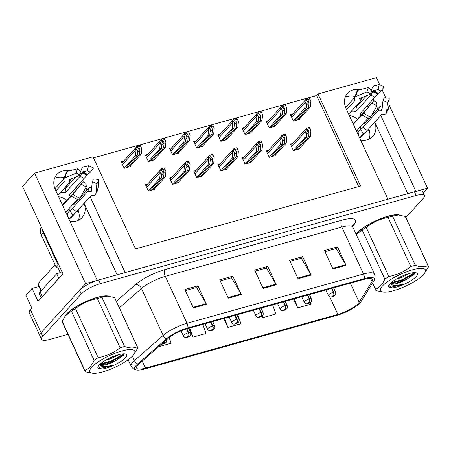 <?xml version="1.0" encoding="UTF-8"?>
<svg xmlns="http://www.w3.org/2000/svg" width="451" height="451" viewBox="0 0 451 451"><rect width="100%" height="100%" fill="white"/><g stroke="black" fill="none" stroke-linecap="round" stroke-linejoin="round"><path stroke-width="0.68" d="M84.038 203.362A16.817 13.806 -137.8 0 1 82.105 217.551A16.817 13.806 -137.8 0 1 76.456 220.984A16.817 13.806 -137.8 0 1 69.944 221.255M360.648 140.081A16.817 13.806 42.2 0 0 367.153 139.81A16.817 13.806 42.2 0 0 372.808 136.371A16.817 13.806 42.2 0 0 374.736 122.187M374.014 100.793L373.975 100.703A16.817 13.806 42.2 0 0 373.219 99.248M360.084 89.664A16.817 13.806 42.2 0 0 347.558 93.306A16.817 13.806 42.2 0 0 346.052 108.499L387.956 199.184L125.175 272.567L90.104 196.67M370.778 104.226L368.01 107.282A16.817 13.806 42.2 0 0 367.255 105.827M362.497 100.24A16.817 13.806 42.2 0 0 360.845 99.034M354.644 96.356A16.817 13.806 42.2 0 0 345.235 97.196M69.381 170.839A16.817 13.806 42.2 0 0 56.854 174.481A16.817 13.806 42.2 0 0 55.355 189.674L97.258 280.364L85.611 283.611L34.558 173.133L22.55 186.376L62.965 273.842L38.019 301.353L32.066 288.465L38.949 286.543M85.611 283.611L41.08 332.725A15.762 4.132 155.2 0 0 39.851 335.685L29.219 312.667A15.762 4.132 155.2 0 1 30.442 309.713L31.852 308.157L25.899 295.264L32.066 288.465M423.196 192.91L427.525 188.14L415.878 191.387L380.807 115.49M34.558 173.133L93.013 156.813L135.554 248.879L360.558 186.049L318.017 93.977L376.472 77.657L379.748 84.743M382.036 89.698L385.853 97.963M389.038 104.858L427.525 188.14M83.311 181.967L83.272 181.877A16.817 13.806 42.2 0 0 82.516 180.423M87.054 190.063L85.865 187.486M377.752 108.888L376.562 106.312M64.724 188.011L66.878 185.637M78.074 209.94A16.817 13.806 -137.8 0 1 78.463 220.24M63.05 177.35L63.709 178.776M66.821 185.519L67.25 186.438M368.771 128.766A16.817 13.806 -137.8 0 1 369.166 139.06M353.753 96.176L354.413 97.602M357.525 104.339L357.947 105.258M358.675 186.573L316.608 95.533L93.487 157.839M316.608 95.533L318.017 93.977M292.705 113.985L290.41 114.627L293.392 121.071L299.498 119.363L299.334 119.013M268.537 120.733L266.242 121.375L269.224 127.819L275.33 126.111L275.166 125.761M220.201 134.229L217.912 134.872L220.889 141.315L226.994 139.613L226.836 139.263M196.033 140.977L193.744 141.62L196.721 148.063L202.832 146.361L202.668 146.011M171.87 147.725L169.576 148.368L172.553 154.811L178.664 153.109L178.5 152.759M147.702 154.479L145.408 155.116L148.39 161.559L154.496 159.857L154.332 159.507M244.369 127.481L242.08 128.123L245.056 134.567L251.162 132.859L251.004 132.515M123.535 161.227L121.246 161.864L124.222 168.308L130.328 166.605L130.164 166.256M292.699 143.508L290.41 144.145L293.387 150.589L299.498 148.886L299.334 148.537M268.531 150.256L266.242 150.893L269.219 157.343L275.33 155.634L275.166 155.285M220.201 163.752L217.912 164.389L220.889 170.839L226.994 169.131L226.83 168.781M196.033 170.501L193.744 171.138L196.721 177.587L202.826 175.879L202.668 175.529M171.865 177.249L169.576 177.891L172.553 184.335L178.658 182.627L178.5 182.277M244.369 157.004L242.074 157.641L245.056 164.091L251.162 162.383L250.998 162.033M147.697 183.997L145.408 184.639L148.385 191.083L154.496 189.375L154.332 189.025M407.794 193.648L374.758 122.159M117.091 274.822L84.061 203.333M54.532 178.37A16.817 13.806 -137.8 0 1 63.946 177.531M70.147 180.208A16.817 13.806 -137.8 0 1 71.794 181.42M76.552 187.002A16.817 13.806 -137.8 0 1 77.307 188.456L80.081 185.4M399.716 215.082A25.222 6.613 155.2 0 0 378.891 219.395A25.222 6.613 155.2 0 0 357.389 232.71A25.222 6.613 155.2 0 0 356.143 234.289M109.012 296.256A25.222 6.613 155.2 0 0 88.187 300.569A25.222 6.613 155.2 0 0 66.692 313.885A25.222 6.613 155.2 0 0 64.82 316.636M358.252 303.399A16.817 4.409 -24.8 0 1 337.85 314.409L145.47 368.129A16.817 4.409 -24.8 0 1 136.653 368.072A16.817 4.409 -24.8 0 1 139.291 363.619L168.026 338.47A16.817 4.409 -24.8 0 1 187.097 328.756L363.602 279.468A16.817 4.409 -24.8 0 1 372.419 279.524A16.817 4.409 -24.8 0 1 372.019 281.509L359.159 302.226A16.817 4.409 -24.8 0 1 358.252 303.399M359.999 302.914A18.919 4.961 155.2 0 0 361.02 301.589L373.879 280.872A18.919 4.961 155.2 0 0 373.913 280.815A18.919 4.961 155.2 0 0 364.408 278.577L187.904 327.866A18.919 4.961 155.2 0 0 166.447 338.797L137.713 363.946A18.919 4.961 155.2 0 0 136.664 370.045A18.919 4.961 155.2 0 0 144.664 369.019L337.044 315.3A18.919 4.961 155.2 0 0 359.999 302.914M405.877 217.574L423.179 198.485A15.762 4.132 155.2 0 0 424.402 195.531L422.7 191.844A15.762 4.132 155.2 0 0 414.435 191.793L98.696 279.958A15.762 4.132 155.2 0 0 79.562 290.281L41.08 332.725A15.762 4.132 155.2 0 0 39.851 335.685L41.554 339.366A15.762 4.132 155.2 0 0 49.824 339.423L67.954 334.36M424.402 195.531A15.762 4.132 155.2 0 0 416.138 195.475L100.398 283.645A15.762 4.132 155.2 0 0 81.265 293.962L42.777 336.412A15.762 4.132 155.2 0 0 41.554 339.366M193.366 307.954L184.859 289.536L197.95 285.883L206.457 304.295L193.366 307.954M298.06 278.718L289.553 260.306L302.644 256.647L311.151 275.065L298.06 278.718M332.962 268.971L324.455 250.559L337.54 246.906L346.047 265.318L332.962 268.971M228.268 298.207L219.755 279.795L232.846 276.142L241.353 294.554L228.268 298.207M263.164 288.46L254.657 270.048L267.742 266.394L276.249 284.806L263.164 288.46M158.566 346.746L171.155 343.234L169.136 337.551M262.02 316.044L262.758 317.651L275.849 313.997L272.613 304.876M293.556 299.024L297.66 307.909L310.745 304.256L310.187 302.672M188.862 328.26L192.966 337.145L206.051 333.486L202.815 324.365M223.758 318.519L227.862 327.398L240.947 323.745L237.711 314.618M267.742 266.394L266.225 268.069M255.17 271.158L266.394 268.018L275.933 284.198A4.206 2.131 74.4 0 1 276.249 284.806M232.846 276.142L231.329 277.81M220.268 280.9L231.498 277.765L241.031 293.939A4.206 2.131 74.4 0 1 241.353 294.554M337.54 246.906L336.023 248.58M324.962 251.664L336.192 248.529L345.725 264.703A4.206 2.131 74.4 0 1 346.047 265.318M302.644 256.647L301.121 258.322M290.066 261.411L301.296 258.276L310.829 274.45A4.206 2.131 74.4 0 1 311.151 275.065M197.95 285.883L196.427 287.558M185.372 290.647L196.602 287.512L206.135 303.686A4.206 2.131 74.4 0 1 206.457 304.295M227.862 327.398L224.626 318.276M262.758 317.651L262.149 315.937M297.66 307.909L294.424 298.787M192.966 337.145L189.73 328.018M149.929 190.649L161.447 177.948L161.932 172.891L162.693 171.002L163.211 170.641L164.113 172.282L163.628 177.339L165.37 176.848L165.9 171.403L164.903 169.035L161.751 169.914L161.317 168.978L145.989 185.885M161.751 169.914L160.229 172.987L160.015 172.53C159.648 171.532 160.082 170.348 161.317 168.978A2.627 2.159 42.2 0 1 162.14 168.505L163.448 168.144A2.627 2.159 42.2 0 1 164.468 168.099L164.903 169.035M148.334 190.97L159.699 178.433L160.229 172.987M153.853 189.555L165.37 176.848M152.111 190.04L163.628 177.339M161.447 177.948L159.699 178.433M125.761 167.879L137.279 155.172L137.769 150.121L138.525 148.227L139.049 147.872L139.951 149.512L139.46 154.563L141.208 154.079L141.732 148.633L140.735 146.259L137.583 147.139L137.155 146.209L121.821 163.115M164.677 341.396A2.627 1.235 73.5 0 1 164.344 342.861A1.314 0.344 155.2 0 0 162.8 343.713A1.314 0.344 155.2 0 0 163.386 343.961A1.314 0.344 155.2 0 0 164.981 343.104A1.314 0.344 155.2 0 0 164.44 342.839L164.327 343.284L163.414 343.628L164.344 342.861M164.44 342.839A2.627 1.426 -104.7 0 0 164.908 341.198M137.583 147.139L136.061 150.217L135.847 149.755C135.48 148.757 135.914 147.578 137.155 146.209A2.627 2.159 42.2 0 1 137.972 145.735L139.286 145.369A2.627 2.159 42.2 0 1 140.306 145.329L140.735 146.259M124.172 168.2L135.537 155.663L136.061 150.217M129.691 166.78L141.208 154.079M127.943 167.27L139.46 154.563M137.279 155.172L135.537 155.663M174.097 183.901L185.615 171.2L186.1 166.143L186.855 164.254L187.379 163.893L188.281 165.534L187.796 170.591L189.538 170.1L190.063 164.654L189.07 162.287L185.913 163.166L185.485 162.23L170.151 179.137M185.913 163.166L184.391 166.239L184.183 165.782C183.816 164.784 184.25 163.6 185.485 162.23A2.627 2.159 42.2 0 1 186.308 161.757L187.616 161.396A2.627 2.159 42.2 0 1 188.636 161.351L189.07 162.287M172.502 184.222L183.867 171.684L184.391 166.239M178.021 182.807L189.538 170.1M176.273 183.292L187.796 170.591M185.615 171.2L183.867 171.684M198.26 177.153L209.783 164.452L210.267 159.395L211.023 157.506L211.547 157.145L212.449 158.786L211.959 163.843L213.706 163.352L214.231 157.906L213.233 155.539L210.081 156.418L209.653 155.482L194.319 172.389M210.081 156.418L208.559 159.491L208.351 159.034C207.984 158.036 208.418 156.852 209.653 155.482A2.627 2.159 42.2 0 1 210.476 155.009L211.784 154.648A2.627 2.159 42.2 0 1 212.804 154.603L213.233 155.539M196.67 177.474L208.035 164.936L208.559 159.491M202.189 176.059L213.706 163.352M200.441 176.544L211.959 163.843M209.783 164.452L208.035 164.936M222.428 170.405L233.945 157.703L234.435 152.647L235.191 150.758L235.715 150.397L236.617 152.038L236.127 157.095L237.874 156.604L238.399 151.158L237.401 148.791L234.249 149.67L233.821 148.734L218.487 165.641M234.249 149.67L232.727 152.742L232.513 152.286C232.147 151.288 232.581 150.104 233.821 148.734A2.627 2.159 42.2 0 1 234.638 148.261L235.946 147.9A2.627 2.159 42.2 0 1 236.972 147.855L237.401 148.791M220.838 170.726L232.203 158.188L232.727 152.742M226.357 169.311L237.874 156.604M224.609 169.796L236.127 157.095M233.945 157.703L232.203 158.188M149.929 161.131L161.447 148.424L161.937 143.373L162.693 141.479L163.211 141.124L164.119 142.764L163.628 147.815L165.376 147.33L165.9 141.885L164.903 139.511L161.751 140.391L161.317 139.46L145.989 156.367M186.59 328.897L188.36 332.731A2.627 1.235 73.5 0 1 188.512 336.113A1.314 0.344 155.2 0 0 186.968 336.959A1.314 0.344 155.2 0 0 187.554 337.213A1.314 0.344 155.2 0 0 189.149 336.35A1.314 0.344 155.2 0 0 188.608 336.091L188.495 336.536L187.582 336.88L188.512 336.113M188.608 336.091A2.627 1.426 -104.7 0 0 188.648 332.652A3.941 1.032 -24.8 0 1 190.57 332.703L188.557 328.345M186.877 328.818L188.648 332.652M161.751 140.391L160.229 143.469L160.015 143.006C159.648 142.009 160.082 140.83 161.317 139.46A2.627 2.159 42.2 0 1 162.14 138.987L163.448 138.62A2.627 2.159 42.2 0 1 164.474 138.581L164.903 139.511M148.34 161.447L159.705 148.915L160.229 143.469M153.853 160.032L165.376 147.33M152.111 160.522L163.628 147.815M161.447 148.424L159.705 148.915M174.097 154.383L185.615 141.676L186.105 136.625L186.861 134.731L187.379 134.375L188.281 136.016L187.796 141.067L189.538 140.582L190.068 135.137L189.07 132.763L185.919 133.643L185.485 132.712L170.157 149.619M210.758 322.149L212.528 325.983A2.627 1.235 73.5 0 1 212.68 329.365A1.314 0.344 155.2 0 0 211.136 330.211A1.314 0.344 155.2 0 0 211.722 330.465A1.314 0.344 155.2 0 0 213.317 329.602A1.314 0.344 155.2 0 0 212.776 329.343L212.663 329.788L211.75 330.132L212.68 329.365M212.776 329.343A2.627 1.426 -104.7 0 0 212.816 325.904A3.941 1.032 -24.8 0 1 214.738 325.955L212.725 321.597M211.04 322.07L212.816 325.904M185.919 133.643L184.397 136.721L184.183 136.258C183.816 135.261 184.25 134.082 185.485 132.712A2.627 2.159 42.2 0 1 186.308 132.239L187.616 131.872A2.627 2.159 42.2 0 1 188.636 131.833L189.07 132.763M172.502 154.699L183.873 142.166L184.397 136.721M178.021 153.284L189.538 140.582M176.279 153.774L187.796 141.067M185.615 141.676L183.873 142.166M198.265 147.635L209.783 134.928L210.267 129.877L211.029 127.983L211.547 127.627L212.449 129.262L211.964 134.319L213.706 133.834L214.231 128.388L213.238 126.015L210.087 126.894L209.653 125.964L194.319 142.871M234.926 315.401L236.696 319.235A2.627 1.235 73.5 0 1 236.848 322.617A1.314 0.344 155.2 0 0 235.304 323.463A1.314 0.344 155.2 0 0 235.89 323.717A1.314 0.344 155.2 0 0 237.48 322.854A1.314 0.344 155.2 0 0 236.944 322.595L236.826 323.04L235.912 323.378L236.848 322.617M236.944 322.595A2.627 1.426 -104.7 0 0 236.978 319.156A3.941 1.032 -24.8 0 1 238.906 319.207L236.893 314.849M235.208 315.322L236.978 319.156M210.087 126.894L208.565 129.973L208.351 129.51C207.984 128.512 208.418 127.329 209.653 125.964A2.627 2.159 42.2 0 1 210.476 125.491L211.784 125.124A2.627 2.159 42.2 0 1 212.804 125.085L213.238 126.015M196.67 147.951L208.035 135.418L208.565 129.973M202.189 146.536L213.706 133.834M200.447 147.026L211.964 134.319M209.783 134.928L208.035 135.418M222.428 140.887L233.951 128.18L234.435 123.123L235.191 121.234L235.715 120.879L236.617 122.514L236.132 127.571L237.874 127.086L238.399 121.64L237.406 119.267L234.249 120.146L233.821 119.216L218.487 136.123M259.088 308.653L260.864 312.487A2.627 1.235 73.5 0 1 261.016 315.869A1.314 0.344 155.2 0 0 259.466 316.715A1.314 0.344 155.2 0 0 260.052 316.968A1.314 0.344 155.2 0 0 261.648 316.106A1.314 0.344 155.2 0 0 261.106 315.847L260.994 316.292L260.08 316.63L261.016 315.869M261.106 315.847A2.627 1.426 -104.7 0 0 261.146 312.408A3.941 1.032 -24.8 0 1 263.074 312.458L261.061 308.101M259.376 308.569L261.146 312.408M234.249 120.146L232.727 123.224L232.519 122.762C232.152 121.764 232.586 120.58 233.821 119.216A2.627 2.159 42.2 0 1 234.644 118.743L235.952 118.376A2.627 2.159 42.2 0 1 236.972 118.331L237.406 119.267M220.838 141.202L232.203 128.67L232.727 123.224M226.357 139.787L237.874 127.086M224.609 140.278L236.132 127.571M233.951 128.18L232.203 128.67M366.59 95.73L356.313 107.067A15.762 12.944 42.2 0 0 355.287 106.808M368.653 118.923A15.762 12.944 42.2 0 0 368.529 118.551M364.126 111.701A15.762 12.944 42.2 0 0 362.92 110.608M360.546 129.375L363.399 133.693A15.762 12.944 42.2 0 0 366.522 131.32A15.762 12.944 42.2 0 0 367.159 130.542L382.003 114.176A0.524 0.299 36.8 0 1 382.29 114.114L382.888 114.244A5.778 3.292 -143.2 0 0 386.152 113.483A5.778 3.292 -143.2 0 0 386.535 112.451L387.556 102.586L382.995 100.376L381.974 110.247A0.524 0.299 36.8 0 1 381.647 110.41L381.044 110.281A5.778 3.292 -143.2 0 0 377.893 110.901L363.055 127.272A10.508 8.631 -137.8 0 1 362.627 127.791A10.508 8.631 -137.8 0 1 360.546 129.375L358.055 132.126M363.399 133.693L359.622 137.859M359.633 137.888A15.762 12.944 42.2 0 0 362.694 135.542L366.522 131.32M358.297 135.001A15.762 12.944 42.2 0 0 358.855 134.962L358.477 135.379M367.92 118.348L356.448 130.999M353.319 124.228L363.641 113.1L373.811 100.635L365.293 110.715L353.133 123.822M348.651 114.126L360.028 101.582A5.778 2.83 -173.9 0 0 360.462 100.669A5.778 2.83 -173.9 0 0 359.909 99.254L359.706 98.628L370.739 93.983L367.007 91.863L355.974 96.508A5.778 2.83 -173.9 0 0 354.334 98.222A5.778 2.83 -173.9 0 0 354.881 99.637L355.196 100.19L346.599 109.678M345.624 107.496L354.379 97.844M351.132 111.391A10.508 8.631 -137.8 0 1 355.822 111.622L370.666 95.251A5.778 1.691 -73.9 0 0 372.492 91.767L372.96 90.736L378.034 89.642A7.21 5.919 -137.8 0 1 380.915 91.141L378.192 93.464L360.016 113.81A10.508 8.631 -137.8 0 1 361.223 114.904M364.538 122.08A10.508 8.631 -137.8 0 1 364.498 123.506L368.895 118.658A5.778 1.691 106.1 0 0 370.818 116.843A17.978 14.759 -137.8 0 1 363.641 113.1M371.229 116.082L379.342 107.141A5.778 2.83 6.1 0 1 382.431 105.861M360.704 126.303A10.508 8.631 -137.8 0 1 360.174 129.787M349.362 115.659A10.508 8.631 -137.8 0 1 357.192 119.346M358.855 134.962L357.519 130.221A10.508 8.631 -137.8 0 1 357.136 130.243M370.739 93.983A7.21 5.919 -137.8 0 1 371.731 91.401L368.67 87.539A12.087 9.922 -137.8 0 0 367.007 91.863M372.165 103.02A12.087 9.922 -137.8 0 0 376.985 105.54L376.692 102.14A7.21 5.919 -137.8 0 1 373.811 100.635M387.556 102.586A12.087 9.922 -137.8 0 0 389.219 98.256L383.987 97.794A7.21 5.919 -137.8 0 1 382.995 100.376M378.034 89.642L379.24 84.585A12.087 9.922 -137.8 0 1 384.066 87.105L380.915 91.141M354.334 98.222L357.181 90.86A5.778 3.292 36.8 0 1 358.449 90.07L368.67 87.539M379.24 84.585L374.167 85.684A5.778 1.691 -73.9 0 0 371.551 89.715L371.162 90.685M376.985 105.54L370.818 116.843M389.219 98.256L389.01 106.013A5.778 2.83 6.1 0 1 389.004 106.126A5.778 2.83 6.1 0 1 388.982 106.261M369.482 131.021A2.627 2.159 -137.8 0 1 367.802 129.837M367.159 130.542L363.055 127.272M355.822 111.622L356.313 107.067M75.886 176.905L65.609 188.242A15.762 12.944 42.2 0 0 64.589 187.982M77.955 200.097A15.762 12.944 42.2 0 0 77.826 199.725M73.428 192.876A15.762 12.944 42.2 0 0 72.222 191.782M69.843 210.549L72.696 214.873A15.762 12.944 42.2 0 0 75.819 212.494A15.762 12.944 42.2 0 0 76.456 211.716L91.299 195.351A0.524 0.299 36.8 0 1 91.587 195.294L92.184 195.424A5.778 3.292 -143.2 0 0 95.449 194.663A5.778 3.292 -143.2 0 0 95.837 193.626L96.858 183.76L92.297 181.556L91.277 191.421A0.524 0.299 36.8 0 1 90.944 191.585L90.347 191.455A5.778 3.292 -143.2 0 0 87.195 192.075L72.352 208.447A10.508 8.631 -137.8 0 1 71.929 208.965A10.508 8.631 -137.8 0 1 69.843 210.549L67.351 213.3M72.696 214.873L68.918 219.039M68.93 219.062A15.762 12.944 42.2 0 0 71.991 216.717L75.819 212.494M67.599 216.176A15.762 12.944 42.2 0 0 68.152 216.142L67.774 216.559M77.217 199.528L65.75 212.173M62.621 205.402L72.938 194.274L83.114 181.815L74.59 191.889L62.435 205.002M57.953 195.3L69.324 182.756A5.778 2.83 -173.9 0 0 69.764 181.849A5.778 2.83 -173.9 0 0 69.212 180.428L69.003 179.802L80.036 175.157L76.309 173.043L65.277 177.683A5.778 2.83 -173.9 0 0 63.63 179.397A5.778 2.83 -173.9 0 0 64.183 180.812L64.499 181.37L55.896 190.852M54.926 188.67L63.676 179.019M60.434 192.566A10.508 8.631 -137.8 0 1 65.119 192.797L79.962 176.426A5.778 1.691 -73.9 0 0 81.789 172.942L82.262 171.91L87.336 170.816A7.21 5.919 -137.8 0 1 90.211 172.316L87.488 174.638L69.313 194.984A10.508 8.631 -137.8 0 1 70.525 196.078M73.834 203.254A10.508 8.631 -137.8 0 1 73.795 204.686L78.192 199.832A5.778 1.691 106.1 0 0 80.115 198.017A17.978 14.759 -137.8 0 1 72.938 194.274M80.532 197.256L88.638 188.315A5.778 2.83 6.1 0 1 91.728 187.035M70.006 207.477A10.508 8.631 -137.8 0 1 69.471 210.961M58.664 196.833A10.508 8.631 -137.8 0 1 66.494 200.526M68.152 216.142L66.816 211.395A10.508 8.631 -137.8 0 1 66.432 211.418M80.036 175.157A7.21 5.919 -137.8 0 1 81.028 172.575L77.972 168.713A12.087 9.922 -137.8 0 0 76.309 173.043M81.462 184.194A12.087 9.922 -137.8 0 0 86.288 186.714L85.989 183.315A7.21 5.919 -137.8 0 1 83.114 181.815M96.858 183.76A12.087 9.922 -137.8 0 0 98.521 179.43L93.289 178.974A7.21 5.919 -137.8 0 1 92.297 181.556M87.336 170.816L88.543 165.759A12.087 9.922 -137.8 0 1 93.363 168.279L90.211 172.316M63.63 179.397L66.483 172.034A5.778 3.292 36.8 0 1 67.746 171.245L77.972 168.713M88.543 165.759L83.469 166.859A5.778 1.691 -73.9 0 0 80.853 170.895L80.464 171.859M86.288 186.714L80.115 198.017M98.521 179.43L98.307 187.188A5.778 2.83 6.1 0 1 98.301 187.3A5.778 2.83 6.1 0 1 98.279 187.436M78.784 212.201A2.627 2.159 -137.8 0 1 77.098 211.012M42.349 229.221A10.508 8.631 42.2 0 0 43.307 232.868L58.196 265.092A10.508 8.631 -137.8 0 1 58.85 264.94M59.842 267.082A10.508 8.631 42.2 0 0 56.183 267.313L58.196 265.092M41.283 226.921A10.508 8.631 42.2 0 0 41.295 235.095L56.183 267.313M41.734 297.254A10.508 2.757 -24.8 0 1 42.304 296.527L58.822 278.301A10.508 2.757 155.2 0 0 58.951 278.273M42.304 296.527L40.173 291.921A10.508 2.757 155.2 0 0 39.355 293.894L41.188 297.857M58.822 278.301L56.696 273.695A10.508 2.757 155.2 0 0 62.029 271.823M40.173 291.921L56.696 273.695M76.456 211.716L72.352 208.447M65.119 192.797L65.609 188.242M356.222 234.458A24.963 6.545 -24.8 0 1 357.609 232.648A24.963 6.545 -24.8 0 1 377.989 219.851A24.963 6.545 -24.8 0 1 398.757 215.003M65.367 315.903A24.963 6.545 -24.8 0 1 66.906 313.823A24.963 6.545 -24.8 0 1 87.285 301.026A24.963 6.545 -24.8 0 1 108.054 296.183M55.045 264.855L38.031 283.617A2.627 0.688 155.2 0 0 37.828 284.113L41.013 290.996M61.996 271.744A2.627 0.688 155.2 0 0 61.291 272.139M412.473 269.816A24.698 6.477 155.2 0 0 385.678 283.065A24.698 6.477 155.2 0 0 384.5 292.169A24.698 6.477 155.2 0 0 393.531 290.703A24.698 6.477 155.2 0 0 424.064 273.887A24.698 6.477 155.2 0 0 412.473 269.816M392.595 216.192L415.303 265.335A28.903 7.577 155.2 0 0 413.105 265.91A28.903 7.577 155.2 0 0 410.805 266.592L388.097 217.444C380.018 218.983 372.706 222.292 366.167 227.372A28.903 7.577 155.2 0 0 362.119 229.987L356.262 234.481L357.271 233.235A24.698 6.477 155.2 0 1 387.798 216.418A24.698 6.477 155.2 0 1 396.835 214.952L398.385 214.992L392.595 216.192A28.903 7.577 155.2 0 0 390.397 216.768A28.903 7.577 155.2 0 0 388.097 217.444M366.167 227.372L388.875 276.519C396.959 274.986 404.265 271.677 410.805 266.592M388.875 276.519A28.903 7.577 155.2 0 0 384.827 279.135L362.119 229.987M372.622 282.89L375.593 289.317C379.483 287.67 382.561 284.277 384.827 279.135M375.593 289.317A28.903 7.577 155.2 0 0 375.784 290.258A28.903 7.577 155.2 0 0 376.044 290.675L384.5 292.169M396.125 279.192L401.322 277.551L409.604 273.43M390.166 283.623L390.69 284.023A13.135 3.445 155.2 0 0 396.886 283.476A13.135 3.445 155.2 0 0 406.379 279.53L414.159 274.264L414.762 272.72M390.707 283.093L392.415 283.335L396.615 282.89L406.379 279.53M405.229 283.797A15.808 4.144 155.2 0 0 416.341 272.855A15.808 4.144 155.2 0 0 409.063 273.577A15.808 4.144 155.2 0 0 388.723 285.618A15.808 4.144 155.2 0 0 391.947 287.868L393.075 287.834C396.001 287.417 399.428 286.374 403.352 284.694L405.229 283.797L396.919 285.449C393.808 285.641 391.727 285.162 390.69 284.023M388.847 285.348L391.947 287.868M424.064 273.887L428.45 266.953A28.903 7.577 155.2 0 0 428.258 266.011L405.55 216.863A28.903 7.577 155.2 0 0 405.291 216.446L398.385 214.992M428.258 266.011A28.903 7.577 155.2 0 0 427.999 265.594L405.291 216.446M415.303 265.335C420.326 267.178 424.554 267.263 427.999 265.594M391.248 282.608L402.224 279.705L414.655 272.635M388.942 286.791L390.729 287.242L403.352 284.694M391.192 283.211L402.489 280.28L414.678 273.441M391.818 287.868L393.075 287.834M121.776 350.991A24.698 6.477 155.2 0 0 94.981 364.239A24.698 6.477 155.2 0 0 93.797 373.343A24.698 6.477 155.2 0 0 102.834 371.883A24.698 6.477 155.2 0 0 133.366 355.061A24.698 6.477 155.2 0 0 121.776 350.991M133.366 355.061L137.747 348.127A28.903 7.577 155.2 0 0 137.555 347.185L114.847 298.038A28.903 7.577 155.2 0 0 114.588 297.626L107.682 296.166L101.892 297.367L124.606 346.515A28.903 7.577 155.2 0 0 122.401 347.09A28.903 7.577 155.2 0 0 120.107 347.772L97.393 298.624C89.315 300.157 82.003 303.467 75.464 308.546A28.903 7.577 155.2 0 0 71.416 311.162L65.558 315.655L62.182 321.343A28.903 7.577 155.2 0 0 62.373 322.285L85.087 371.432A28.903 7.577 155.2 0 0 85.34 371.849L93.797 373.343M75.464 308.546L98.177 357.694C106.256 356.16 113.567 352.851 120.107 347.772M98.177 357.694A28.903 7.577 155.2 0 0 94.124 360.31L71.416 311.162M62.182 321.343L84.895 370.491C88.779 368.85 91.857 365.451 94.124 360.31M84.895 370.491A28.903 7.577 155.2 0 0 85.087 371.432M101.892 297.367A28.903 7.577 155.2 0 0 99.694 297.942A28.903 7.577 155.2 0 0 97.393 298.624M107.682 296.166L106.132 296.132A24.698 6.477 155.2 0 0 97.1 297.592A24.698 6.477 155.2 0 0 66.568 314.409L65.558 315.655M105.427 360.366L110.625 358.731L118.901 354.604M99.462 364.797L99.987 365.197A13.135 3.445 155.2 0 0 106.182 364.656A13.135 3.445 155.2 0 0 115.681 360.704L123.461 355.439L124.059 353.894M100.004 364.267L101.712 364.509L105.912 364.064L115.681 360.704M114.526 364.972A15.808 4.144 155.2 0 0 125.637 354.035A15.808 4.144 155.2 0 0 118.365 354.751A15.808 4.144 155.2 0 0 98.019 366.793A15.808 4.144 155.2 0 0 101.244 369.042L102.371 369.008C105.297 368.597 108.725 367.548 112.649 365.868L114.526 364.972L106.216 366.624C103.104 366.815 101.03 366.336 99.987 365.197M98.149 366.522L101.244 369.042M137.555 347.185A28.903 7.577 155.2 0 0 137.301 346.768L114.588 297.626M124.606 346.515C129.623 348.352 133.857 348.437 137.301 346.768M100.545 363.788L111.521 360.879L123.952 353.815M98.239 367.965L100.032 368.422L112.649 365.868M100.488 364.391L111.792 361.454L123.974 354.616M101.12 369.042L102.371 369.008M246.596 163.657L258.113 150.955L258.603 145.899L259.359 144.004L259.877 143.649L260.785 145.29L260.295 150.346L262.042 149.856L262.567 144.41L261.569 142.042L258.417 142.922L257.983 141.986L242.655 158.893M258.417 142.922L256.895 145.994L256.681 145.538C256.315 144.54 256.749 143.356 257.983 141.986A2.627 2.159 42.2 0 1 258.806 141.513L260.114 141.146A2.627 2.159 42.2 0 1 261.14 141.107L261.569 142.042M245 163.978L256.371 151.44L256.895 145.994M250.519 162.563L262.042 149.856M248.777 163.048L260.295 150.346M258.113 150.955L256.371 151.44M270.763 156.909L282.281 144.207L282.771 139.15L283.527 137.256L284.045 136.901L284.947 138.542L284.463 143.598L286.205 143.108L286.735 137.662L285.737 135.294L282.585 136.174L282.151 135.238L266.823 152.145M282.585 136.174L281.063 139.246L280.849 138.79C280.483 137.792 280.917 136.608 282.151 135.238A2.627 2.159 42.2 0 1 282.974 134.764L284.282 134.398A2.627 2.159 42.2 0 1 285.303 134.359L285.737 135.294M269.168 157.23L280.533 144.692L281.063 139.246M274.687 155.815L286.205 143.108M272.945 156.3L284.463 143.598M282.281 144.207L280.533 144.692M294.931 150.16L306.449 137.459L306.934 132.402L307.695 130.508L308.213 130.153L309.115 131.793L308.631 136.85L310.373 136.36L310.897 130.914L309.905 128.546L306.753 129.426L306.319 128.49L290.985 145.397M306.753 129.426L305.231 132.498L305.017 132.042C304.65 131.044 305.085 129.86 306.319 128.49A2.627 2.159 42.2 0 1 307.142 128.016L308.45 127.65A2.627 2.159 42.2 0 1 309.471 127.61L309.905 128.546M293.336 150.482L304.701 137.944L305.231 132.498M298.855 149.067L310.373 136.36M297.113 149.552L308.631 136.85M306.449 137.459L304.701 137.944M246.596 134.139L258.113 121.432L258.603 116.375L259.359 114.486L259.883 114.131L260.785 115.766L260.295 120.823L262.042 120.338L262.567 114.892L261.569 112.519L258.417 113.398L257.989 112.468L242.655 129.369M283.256 301.905L285.026 305.739A2.627 1.235 73.5 0 1 285.179 309.121A1.314 0.344 155.2 0 0 283.634 309.967A1.314 0.344 155.2 0 0 284.22 310.22A1.314 0.344 155.2 0 0 285.816 309.358A1.314 0.344 155.2 0 0 285.274 309.093L285.162 309.544L284.248 309.882L285.179 309.121M285.274 309.093A2.627 1.426 -104.7 0 0 285.314 305.66A3.941 1.032 -24.8 0 1 287.242 305.71L285.229 301.353M283.544 301.82L285.314 305.66M258.417 113.398L256.895 116.476L256.687 116.014C256.315 115.016 256.754 113.832 257.989 112.468A2.627 2.159 42.2 0 1 258.806 111.995L260.12 111.628A2.627 2.159 42.2 0 1 261.14 111.583L261.569 112.519M245.006 134.454L256.371 121.922L256.895 116.476M250.525 133.039L262.042 120.338M248.777 133.53L260.295 120.823M258.113 121.432L256.371 121.922M270.763 127.391L282.281 114.684L282.771 109.627L283.527 107.738L284.051 107.377L284.953 109.018L284.463 114.075L286.21 113.59L286.735 108.144L285.737 105.771L282.585 106.65L282.151 105.72L266.823 122.621M307.424 295.157L309.194 298.99A2.627 1.235 73.5 0 1 309.347 302.373A1.314 0.344 155.2 0 0 307.802 303.219A1.314 0.344 155.2 0 0 308.388 303.472A1.314 0.344 155.2 0 0 309.984 302.61A1.314 0.344 155.2 0 0 309.442 302.345L309.33 302.796L308.416 303.134L309.347 302.373M309.442 302.345A2.627 1.426 -104.7 0 0 309.482 298.906A3.941 1.032 -24.8 0 1 311.404 298.962L309.392 294.604M307.712 295.072L309.482 298.906M282.585 106.65L281.063 109.728L280.849 109.266C280.483 108.268 280.917 107.084 282.151 105.72A2.627 2.159 42.2 0 1 282.974 105.246L284.282 104.88A2.627 2.159 42.2 0 1 285.308 104.835L285.737 105.771M269.174 127.706L280.539 115.168L281.063 109.728M274.693 126.291L286.21 113.59M272.945 126.782L284.463 114.075M282.281 114.684L280.539 115.168M294.931 120.642L306.449 107.936L306.939 102.879L307.695 100.99L308.213 100.629L309.121 102.27L308.631 107.327L310.378 106.842L310.902 101.396L309.905 99.023L306.753 99.902L306.319 98.966L290.991 115.873M331.592 288.403L333.362 292.242A2.627 1.235 73.5 0 1 333.514 295.625A1.314 0.344 155.2 0 0 331.97 296.47A1.314 0.344 155.2 0 0 332.556 296.724A1.314 0.344 155.2 0 0 334.152 295.862A1.314 0.344 155.2 0 0 333.61 295.597L333.498 296.048L332.584 296.386L333.514 295.625M333.61 295.597A2.627 1.426 -104.7 0 0 333.65 292.158A3.941 1.032 -24.8 0 1 335.572 292.214L333.56 287.856M331.874 288.324L333.65 292.158M306.753 99.902L305.231 102.975L305.017 102.518C304.65 101.52 305.085 100.336 306.319 98.966A2.627 2.159 42.2 0 1 307.142 98.498L308.45 98.132A2.627 2.159 42.2 0 1 309.471 98.087L309.905 99.023M293.336 120.958L304.707 108.42L305.231 102.975M298.855 119.543L310.378 106.842M297.113 120.028L308.631 107.327M306.449 107.936L304.707 108.42M30.442 309.713L42.777 336.412M337.85 314.409L329.732 296.843M187.904 327.866A5.254 2.667 -105.6 0 0 187.007 323.294L363.512 274.005A5.254 2.667 74.4 0 1 364.408 278.577M166.447 338.797A5.254 3.788 -131.2 0 1 163.166 335.437A21.022 5.513 -24.8 0 1 187.007 323.294L165.314 276.339A21.022 5.513 155.2 0 0 141.467 288.482L119.368 307.83M341.7 220.229A5.254 2.667 74.4 0 0 341.813 227.05L363.512 274.005A21.022 5.513 -24.8 0 1 374.533 274.078L352.834 227.124A21.022 5.513 155.2 0 0 341.813 227.05L165.314 276.339A5.254 2.667 74.4 0 1 165.201 269.512L341.7 220.229A26.276 6.889 -24.8 0 1 354.858 223.414L352.721 226.853M137.713 363.946A5.254 3.788 -131.2 0 1 134.432 360.591L163.166 335.437L141.467 288.482A5.254 3.788 48.8 0 0 135.396 284.694A26.276 6.889 -24.8 0 1 165.201 269.512M136.664 370.045C134.353 369.809 132.509 368.512 131.14 366.15A21.022 5.513 -24.8 0 1 134.432 360.591L132.385 356.16M116.375 301.347L135.396 284.694M416.138 195.475L414.435 191.793M100.398 283.645L98.696 279.958M81.265 293.962L79.562 290.281M354.858 223.414A5.254 4.713 31.8 0 0 352.609 225.1M145.47 368.129L142.212 361.065M359.159 302.226L350.354 283.166M372.019 281.509L370.649 278.549M262.877 287.839L275.933 284.198M297.773 278.098L310.829 274.45M332.675 268.351L345.725 264.703M227.98 297.587L241.031 293.939M193.079 307.328L206.135 303.686M146.631 187.289L160.015 172.53M161.74 174.903L164.113 172.282M122.469 164.514L135.847 149.755M137.578 152.128L139.951 149.512M170.799 180.541L184.183 165.782M185.908 168.155L188.281 165.534M194.967 173.793L208.351 159.034M210.076 161.407L212.449 158.786M219.135 167.045L232.513 152.286M234.238 154.659L236.617 152.038M181.048 330.876L183.416 336.006A3.941 1.032 -24.8 0 1 183.72 335.268A3.941 1.032 -24.8 0 1 188.36 332.731M146.637 157.765L160.015 143.006M161.74 145.38L164.119 142.764M205.036 323.745L207.584 329.258A3.941 1.032 -24.8 0 1 207.888 328.52A3.941 1.032 -24.8 0 1 212.528 325.983M170.799 151.017L184.183 136.258M185.908 138.632L188.281 136.016M229.204 316.997L231.752 322.51A3.941 1.032 -24.8 0 1 232.056 321.772A3.941 1.032 -24.8 0 1 236.696 319.235M194.967 144.269L208.351 129.51M210.076 131.884L212.449 129.262M253.366 310.249L255.92 315.762A3.941 1.032 -24.8 0 1 256.224 315.023A3.941 1.032 -24.8 0 1 260.864 312.487M219.135 137.521L232.519 122.762M234.244 125.136L236.617 122.514M370.666 95.251A10.508 8.631 -137.8 0 1 374.86 97.439M379.342 107.141A10.508 8.631 -137.8 0 1 377.893 110.901M359.909 99.254A12.431 10.204 -137.8 0 1 360.022 98.493M372.492 91.767A12.431 10.204 -137.8 0 1 377.453 94.355M382.189 108.206A12.431 10.204 -137.8 0 1 381.044 110.281M372.723 91.102A12.961 10.644 -137.8 0 1 377.899 93.802M382.014 109.875A12.961 10.644 -137.8 0 1 381.647 110.41M372.96 90.736A13.102 10.756 -137.8 0 1 378.192 93.464M355.974 96.508A17.978 14.759 -137.8 0 1 358.449 90.07M389.01 106.013A17.978 14.759 -137.8 0 1 386.535 112.451M79.962 176.426A10.508 8.631 -137.8 0 1 84.157 178.613M88.638 188.315A10.508 8.631 -137.8 0 1 87.195 192.075M69.212 180.428A12.431 10.204 -137.8 0 1 69.324 179.667M81.789 172.942A12.431 10.204 -137.8 0 1 86.755 175.529M91.485 189.381A12.431 10.204 -137.8 0 1 90.347 191.455M82.026 172.276A12.961 10.644 -137.8 0 1 87.201 174.977M91.316 191.049A12.961 10.644 -137.8 0 1 90.944 191.585M82.262 171.91A13.102 10.756 -137.8 0 1 87.488 174.638M65.277 177.683A17.978 14.759 -137.8 0 1 67.746 171.245M98.307 187.188A17.978 14.759 -137.8 0 1 95.837 193.626M41.295 235.095L43.307 232.868M38.031 283.617L41.295 290.681M57.745 267.031L60.293 272.545M243.303 160.297L256.681 145.538M258.406 147.911L260.785 145.29M267.466 153.549L280.849 138.79M282.574 141.163L284.947 138.542M291.634 146.8L305.017 132.042M306.742 134.415L309.115 131.793M277.534 303.5L280.082 309.014A3.941 1.032 -24.8 0 1 280.392 308.275A3.941 1.032 -24.8 0 1 285.026 305.739M243.303 130.773L256.687 116.014M258.412 118.387L260.785 115.766M301.702 296.752L304.25 302.266A3.941 1.032 -24.8 0 1 304.555 301.527A3.941 1.032 -24.8 0 1 309.194 298.99M267.471 124.025L280.849 109.266M282.574 111.639L284.953 109.018M325.87 290.004L328.418 295.518A3.941 1.032 -24.8 0 1 328.723 294.779A3.941 1.032 -24.8 0 1 333.362 292.242M291.639 117.277L305.017 102.518M306.742 104.891L309.121 102.27M373.913 280.815C375.232 278.898 375.435 276.655 374.533 274.078M131.14 366.15L128.174 359.74M352.834 227.124L352.519 225.246M161.34 344.322L164.068 343.803L165.867 342.563C166.554 342.123 166.735 341.086 166.402 339.451M183.416 336.006C185.677 338.526 185.333 337.207 185.902 337.613C187.469 337.528 188.845 336.931 190.029 335.815C190.722 335.375 190.903 334.338 190.57 332.703M207.584 329.258C209.839 331.778 209.501 330.459 210.065 330.865C211.637 330.78 213.013 330.183 214.197 329.067C214.89 328.627 215.065 327.589 214.738 325.955M231.752 322.51C234.007 325.03 233.669 323.711 234.232 324.117C235.805 324.032 237.181 323.435 238.365 322.318C239.053 321.879 239.233 320.841 238.906 319.207M255.92 315.762C258.175 318.276 257.837 316.963 258.4 317.369C259.973 317.284 261.349 316.687 262.533 315.57C263.221 315.131 263.401 314.093 263.074 312.458M361.584 97.681L360.462 100.669M361.854 114.999L368.89 118.658M389.004 106.126L386.152 113.483M70.886 178.855L69.764 181.849M71.151 196.174L78.192 199.832M98.301 187.3L95.449 194.663M372.487 283.115L375.784 290.258M280.082 309.014C282.343 311.528 281.999 310.215 282.568 310.621C284.136 310.536 285.517 309.933 286.701 308.822C287.388 308.383 287.569 307.34 287.242 305.71M304.25 302.266C306.511 304.78 306.167 303.467 306.736 303.873C308.304 303.788 309.679 303.185 310.863 302.074C311.556 301.629 311.737 300.591 311.404 298.962M328.418 295.518C330.679 298.032 330.335 296.719 330.899 297.124C332.472 297.04 333.847 296.437 335.031 295.326C335.724 294.881 335.905 293.843 335.572 292.214"/></g></svg>

